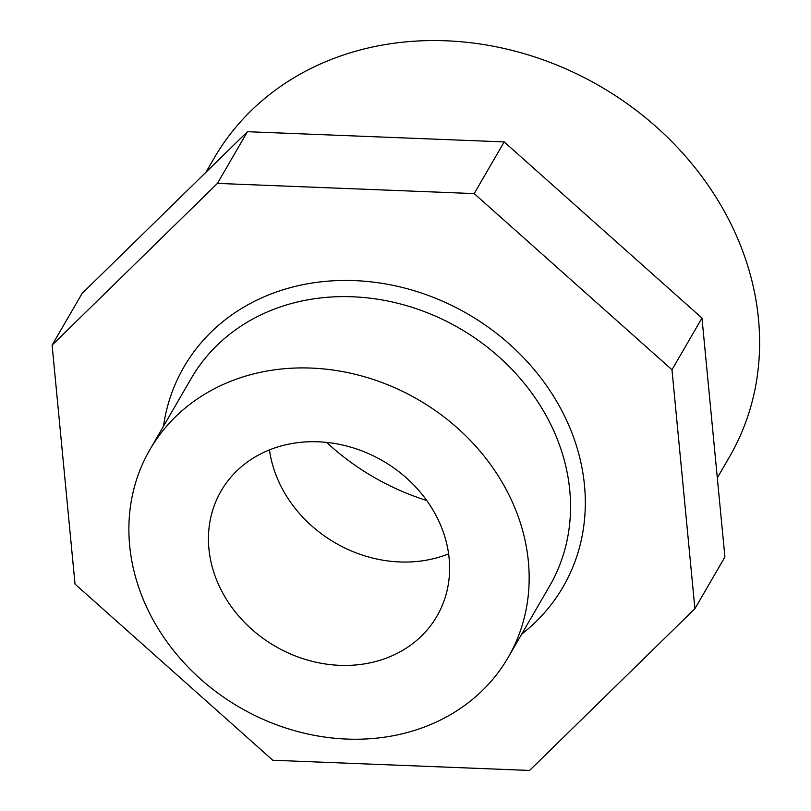 <?xml version="1.0" encoding="UTF-8"?>
<svg xmlns="http://www.w3.org/2000/svg" width="811" height="811" viewBox="0 0 811 811"><rect width="100%" height="100%" fill="white"/><g stroke="black" fill="none" stroke-linecap="round" stroke-linejoin="round"><path stroke-width="1.22" d="M52.097 345.141L217.429 183.398L247.426 131.706L504.189 141.905L701.971 318.064L724.912 557.005L694.905 608.706L529.573 770.45L272.81 760.252L75.028 584.092L52.097 345.141L82.093 293.45L247.426 131.706M217.429 183.398L474.192 193.596L671.974 369.755L694.905 608.706M671.974 369.755L701.971 318.064M474.192 193.596L504.189 141.905M448.595 553.862A124.772 107.174 30.1 0 1 444.894 555.271A124.772 107.174 30.1 0 1 269.445 449.892M384.89 658.654A124.772 107.174 30.1 0 1 244.587 622.453A124.772 107.174 30.1 0 1 221.109 490.949A124.772 107.174 30.1 0 1 382.812 460.871A124.772 107.174 30.1 0 1 436.936 616.198A124.772 107.174 30.1 0 1 384.89 658.654M421.761 727.984A207.089 177.883 30.1 0 1 188.882 667.899A207.089 177.883 30.1 0 1 149.913 449.629A207.089 177.883 30.1 0 1 418.304 399.722A207.089 177.883 30.1 0 1 508.132 657.518A207.089 177.883 30.1 0 1 421.761 727.984M205.903 172.327L214.165 158.094A297.84 255.83 30.1 0 1 600.181 86.311A297.84 255.83 30.1 0 1 729.373 457.08L717.309 477.872M426.728 500.499A228.033 195.867 30.1 0 1 326.62 442.4M149.913 449.629L191.284 378.331A207.089 177.883 30.1 0 1 459.685 328.425A207.089 177.883 30.1 0 1 549.513 586.211L508.132 657.518M163.457 426.282A219.163 188.253 30.1 0 1 467.988 314.1A219.163 188.253 30.1 0 1 521.686 634.161"/></g></svg>
